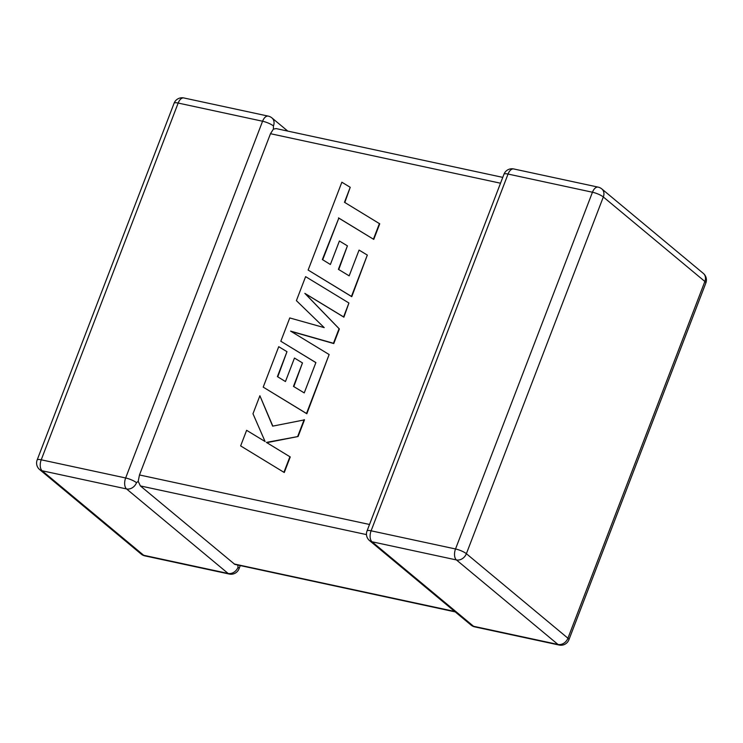 <?xml version="1.0" encoding="UTF-8"?>
<svg xmlns="http://www.w3.org/2000/svg" width="743" height="743" viewBox="0 0 743 743"><rect width="100%" height="100%" fill="white"/><g stroke="black" fill="none" stroke-linecap="round" stroke-linejoin="round"><path stroke-width="1.11" d="M136.508 482.709A8.526 6.863 129.8 0 1 126.551 488.94L42.137 470.774L143.687 555.281L228.11 573.457L126.551 488.94A8.526 4.653 102.1 0 1 125.651 477.972L262.585 121.23L178.171 103.054L41.227 459.806L125.651 477.972A8.526 1.96 -159 0 1 136.508 482.709L138.207 481.315L139.48 474.963L369.522 524.474M455.227 611.898L234.825 564.392L140.39 485.931L138.207 481.315M240.24 565.627L239.032 568.766A8.526 1.96 21 0 0 238.057 567.215L237.76 565.089M287.773 131.102L271.919 117.905A8.526 6.863 129.8 0 1 273.452 125.957L273.405 129.106L276.145 128.595L502.76 177.373M500.522 183.215L270.48 133.703L273.405 129.106M270.48 133.703L139.48 474.963M322.694 259.762L338.817 218.136L373.757 239.395L379.738 223.81L344.473 202.282L350.222 187.301L344.817 202.486M350.222 187.301L341.864 182.211L308.141 270.053L351.448 296.42L367.321 255.072L359.064 250.094L349.173 275.857L338.399 269.337L347.418 245.859L339.402 241.001L330.384 264.489L322.351 259.548L338.817 218.136M338.492 217.866L373.757 239.395M373.441 239.135L379.422 223.541M308.141 270.053L351.764 296.689L367.321 255.072M338.743 269.542L347.418 245.859M280.817 341.241L315.886 362.575L304.24 392.908L293.466 386.397L302.475 362.909L294.469 358.061L285.451 381.549L277.408 376.608L286.984 351.68L278.727 346.693L263.208 387.122L306.506 413.489L329.14 354.541L290.578 331.099L333.458 343.285L339.059 328.694L304.834 293.355L343.582 316.908L348.922 303.005L305.614 276.647L296.401 300.646L324.208 327.626L289.761 317.939L280.817 341.241L315.868 362.63M293.81 386.601L302.475 362.909M277.752 376.822L286.984 351.68M263.208 387.122L306.831 413.758L329.14 354.541M291.117 331.424L333.774 343.554L339.375 328.963L305.159 293.615L343.898 317.177L348.922 303.005M259.892 395.75L252.982 413.758L265.093 441.537L246.62 430.318L240.639 445.902L284.272 472.52L290.244 456.954L266.403 442.41L298.092 436.512L304.481 419.869L272.644 426.148L259.892 395.75L272.83 426.111M240.639 445.902L284.272 472.52M283.947 472.251L289.928 456.694M266.811 442.661L298.092 436.512M297.767 436.243L304.166 419.6M234.184 563.983L454.688 611.452M366.475 534.598L140.39 485.931M372.011 541.777L473.56 626.284L557.984 644.46L456.425 559.943L372.011 541.777A8.526 4.653 -77.9 0 1 371.101 530.808L455.524 548.975L592.459 192.233L508.045 174.057L371.101 530.808A8.526 1.96 -159 0 0 367.023 530.976A8.526 8.526 0 0 0 369.531 540.588A8.526 6.863 129.8 0 0 372.011 541.777M567.931 638.218L704.875 281.467L603.325 196.96L466.381 553.702L567.931 638.218A8.526 6.863 129.8 0 1 557.984 644.46A8.526 4.653 -77.9 0 0 559.163 645.045A8.526 8.526 0 0 0 568.906 639.769A8.526 1.96 -159 0 0 567.931 638.218M466.381 553.702A8.526 1.96 -159 0 0 455.524 548.975A8.526 4.653 -77.9 0 0 456.425 559.943A8.526 6.863 129.8 0 0 466.381 553.702M598.134 187.125A8.526 4.653 -77.9 0 0 592.459 192.233A8.526 1.96 21 0 1 603.325 196.96A8.526 6.863 129.8 0 0 601.793 188.908A8.526 8.526 0 0 0 598.134 187.125L513.719 168.958A8.526 8.526 0 0 0 503.968 174.233A8.526 1.96 21 0 1 508.045 174.057A8.526 4.653 -77.9 0 1 513.719 168.958M704.875 281.467A8.526 1.96 21 0 1 705.85 283.018A8.526 8.526 0 0 0 703.342 273.415A8.526 6.863 129.8 0 1 704.875 281.467M559.163 645.045L474.74 626.878A8.526 4.653 -77.9 0 1 473.56 626.284A8.526 6.863 129.8 0 1 471.081 625.095L369.531 540.588M174.094 103.231A8.526 1.96 21 0 1 178.171 103.054A8.526 4.653 102.1 0 1 183.837 97.955A8.526 8.526 0 0 0 174.094 103.231L37.15 459.982A8.526 8.526 0 0 0 39.658 469.585A8.526 6.863 129.8 0 0 42.137 470.774A8.526 4.653 102.1 0 1 41.227 459.806A8.526 1.96 -159 0 0 37.15 459.982M271.919 117.905A8.526 8.526 0 0 0 268.26 116.122A8.526 4.653 102.1 0 0 262.585 121.23A8.526 1.96 21 0 1 273.452 125.957M141.207 554.092A8.526 8.526 0 0 0 144.866 555.875A8.526 4.653 102.1 0 1 143.687 555.281A8.526 6.863 129.8 0 1 141.207 554.092L39.658 469.585M238.057 567.215A8.526 6.863 129.8 0 1 228.11 573.457A8.526 4.653 102.1 0 0 229.281 574.042L144.866 555.875M568.906 639.769L705.85 283.018M703.342 273.415L601.793 188.908M503.968 174.233L367.023 530.976M471.081 625.095A8.526 8.526 0 0 0 474.74 626.878M268.26 116.122L183.837 97.955M229.281 574.042A8.526 8.526 0 0 0 239.032 568.766"/></g></svg>
